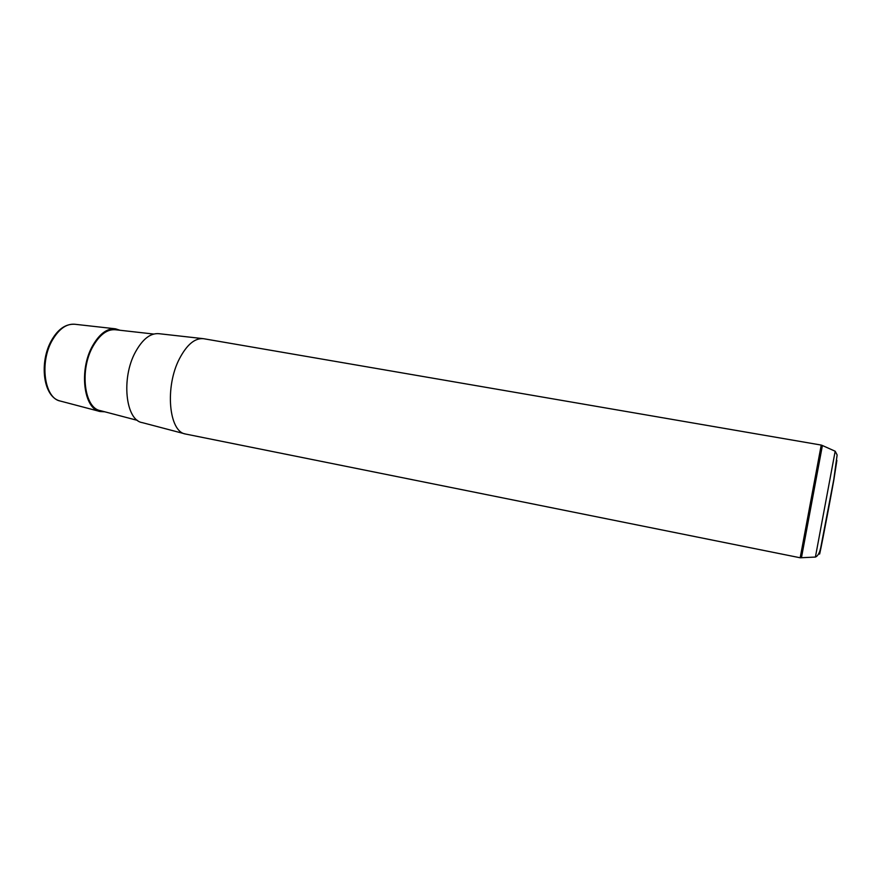 <?xml version="1.0" encoding="UTF-8"?>
<svg xmlns="http://www.w3.org/2000/svg" width="882" height="882" viewBox="0 0 882 882"><rect width="100%" height="100%" fill="white"/><g stroke="black" fill="none" stroke-linecap="round" stroke-linejoin="round"><path stroke-width="1.32" d="M104.771 411.795L100.096 411.519C83.658 409.05 78.73 369.845 92.621 345.755C99.523 333.76 107.163 328.115 115.542 328.821L119.996 330.265M137.559 420.416L100.316 410.626C84.242 408.201 79.424 369.867 92.996 346.317C99.754 334.576 107.229 329.052 115.421 329.747L153.689 334.046M185.022 433.889L142.245 422.621C125.608 420.262 120.999 378.135 135.42 352.072C142.575 339.107 150.392 332.977 158.859 333.683L202.805 338.611M203.731 338.732L203.323 338.677C194.834 337.982 186.907 344.619 179.531 358.588C164.669 386.702 168.815 431.827 185.518 434.021L800.183 557.777L821.23 445.068L203.731 338.732M51.784 339.945C58.157 328.986 65.83 323.76 74.805 324.256C66.591 323.551 59.171 328.754 52.545 339.846C39.205 362.094 44.354 398.543 60.461 401.09L99.6 411.398M820.315 549.089C816.732 570.356 826.666 519.818 833.81 480.183M833.821 480.128L836.875 460.437M815.409 557.06L835.177 451.22M801.44 557.777L822.399 445.52L821.23 445.068M74.805 324.256L115.035 328.765M59.689 400.88C42.876 396.437 39.084 361.774 51.652 340.165M800.183 557.777L815.453 557.06C818.143 555.88 820.017 552.154 821.076 545.914L833.777 479.565L837.128 454.969L835.21 451.242L822.388 445.509"/></g></svg>
